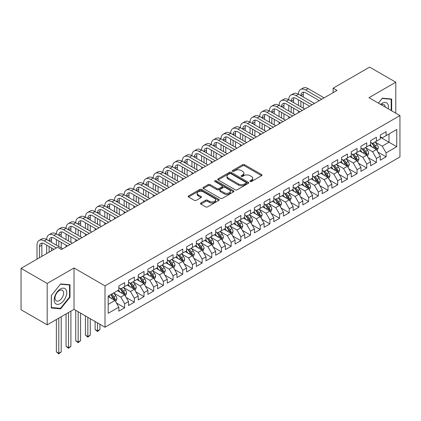 <?xml version="1.0" encoding="UTF-8"?>
<svg xmlns="http://www.w3.org/2000/svg" width="421" height="421" viewBox="0 0 421 421"><rect width="100%" height="100%" fill="white"/><g stroke="black" fill="none" stroke-linecap="round" stroke-linejoin="round"><path stroke-width="0.63" d="M250.179 181.509A0.942 0.542 0 0 0 251.511 181.509L261.609 175.678A1.342 0.774 0 0 0 262.004 175.125A1.342 0.774 0 0 0 261.609 174.578L244.501 164.7A1.342 0.774 0 0 0 242.601 164.7L232.503 170.531A0.942 0.542 0 0 0 232.224 170.915A0.942 0.542 0 0 0 232.503 171.3A0.942 0.542 0 0 0 233.834 171.3L235.139 170.547A4.299 2.484 0 0 1 241.222 170.547L242.649 171.368A4.299 2.484 0 0 1 243.906 173.126A4.299 2.484 0 0 1 242.649 174.878L241.338 175.636A0.942 0.542 0 0 0 241.065 176.02A0.942 0.542 0 0 0 241.338 176.404A0.942 0.542 0 0 0 242.67 176.404L243.98 175.646A4.299 2.484 0 0 1 250.058 175.646L251.484 176.473A4.299 2.484 0 0 1 252.747 178.225A4.299 2.484 0 0 1 251.484 179.983L250.179 180.741A0.942 0.542 0 0 0 249.906 181.125A0.942 0.542 0 0 0 250.179 181.509L250.179 180.741M200.875 203.001A1.342 0.774 0 0 0 200.48 203.554A1.342 0.774 0 0 0 200.875 204.101L205.674 206.874A1.342 0.774 0 0 0 207.574 206.874L218.788 200.396A1.342 0.774 0 0 0 219.183 199.849A1.342 0.774 0 0 0 218.788 199.301L201.68 189.424A1.342 0.774 0 0 0 199.78 189.424L188.566 195.897A1.342 0.774 0 0 0 188.171 196.444A1.342 0.774 0 0 0 188.566 196.996L194.365 200.343A1.342 0.774 0 0 0 196.265 200.343L201.064 197.57A1.342 0.774 0 0 0 201.459 197.023A1.342 0.774 0 0 0 201.064 196.475L198.191 194.812A3.594 2.073 0 0 1 197.139 193.344A3.594 2.073 0 0 1 199.354 191.429A3.594 2.073 0 0 1 203.275 191.876L214.536 198.38A3.594 2.073 0 0 1 215.589 199.849A3.594 2.073 0 0 1 213.373 201.764A3.594 2.073 0 0 1 209.453 201.317L207.574 200.233A1.342 0.774 0 0 0 205.674 200.233L200.875 203.001L200.875 204.101M47.194 283.459L47.194 324.833L74.017 309.346L74.017 267.977L47.194 283.459L21.05 268.366L57.556 247.29L61.429 249.527L337.01 90.42L333.137 88.184L333.137 92.657M74.017 267.977L105.003 285.864L399.95 115.58L399.95 156.949L105.003 327.233L105.003 285.864M395.787 113.175L395.787 82.206L368.964 97.688L399.95 115.58M395.787 82.206L369.643 67.107L333.137 88.184M235.234 189.808A1.342 0.774 0 0 0 237.134 189.808L248.348 183.33A1.342 0.774 0 0 0 248.743 182.782A1.342 0.774 0 0 0 248.348 182.235L231.24 172.357A1.342 0.774 0 0 0 229.34 172.357L218.125 178.83A1.342 0.774 0 0 0 217.731 179.378A1.342 0.774 0 0 0 218.125 179.93L235.234 189.808M215.22 181.709A0.942 0.542 0 0 1 216.178 181.84L216.178 180.725L233.571 190.766A1.342 0.774 0 0 1 233.965 191.313A1.342 0.774 0 0 1 233.571 191.865L222.356 198.338A1.342 0.774 0 0 1 220.451 198.338L203.343 188.461L203.343 187.366A1.342 0.774 0 0 0 202.954 187.913A1.342 0.774 0 0 0 203.343 188.461M203.343 187.366L208.148 184.593A1.342 0.774 0 0 1 210.047 184.593L216.983 188.597A1.342 0.774 0 0 0 218.883 188.597L222.072 186.761A1.342 0.774 0 0 0 222.462 186.214A1.342 0.774 0 0 0 222.072 185.661L214.847 181.493A0.942 0.542 0 0 1 214.568 181.109A0.942 0.542 0 0 1 215.152 180.609A0.942 0.542 0 0 1 216.178 180.725M380.295 137.214L389.009 142.245L389.009 133.973L396.756 129.5L386.104 135.646L386.104 131.678L380.295 135.036L380.295 139.004L376.421 141.24L376.421 137.267L370.612 140.625L370.612 144.592L366.738 146.829L366.738 142.861L360.929 146.213L360.929 150.181L357.055 152.418L357.055 148.45L351.246 151.807L351.246 155.775L347.372 158.012L347.372 154.039L341.563 157.396L341.563 161.364L337.689 163.601L337.689 159.633L331.88 162.985L331.88 166.953L328.006 169.189L328.006 165.221L322.197 168.574L322.197 172.547L318.323 174.783L318.323 170.81L312.514 174.168L312.514 178.136L308.64 180.372L308.64 176.404L302.831 179.756L302.831 183.724L298.957 185.961L298.957 181.993L293.148 185.345L293.148 189.318L289.274 191.555L289.274 187.582L283.465 190.939L283.465 194.907L279.591 197.144L279.591 193.176L273.782 196.528L273.782 200.496L269.908 202.733L269.908 198.765L264.099 202.117L264.099 206.09L260.225 208.327L260.225 204.353L254.41 207.711L254.41 211.679L250.537 213.915L250.537 209.947L244.727 213.3L244.727 217.268L240.854 219.504L240.854 215.536L235.044 218.888L235.044 222.862L231.171 225.098L231.171 221.125L225.361 224.482L225.361 228.45L221.488 230.687L221.488 226.719L215.678 230.071L215.678 234.039L211.805 236.276L211.805 232.308L205.995 235.66L205.995 239.633L202.122 241.87L202.122 237.897L196.312 241.254L196.312 245.222L192.439 247.459L192.439 243.491L186.629 246.843L186.629 250.811L182.756 253.047L182.756 249.079L176.946 252.432L176.946 256.405L173.073 258.641L173.073 254.668L167.263 258.026L167.263 261.994L163.39 264.23L163.39 260.262L157.58 263.614L157.58 267.582L153.707 269.819L153.707 265.851L147.897 269.203L147.897 273.176L144.024 275.413L144.024 271.44L138.214 274.797L138.214 278.765L134.341 281.002L134.341 277.034L128.531 280.386L128.531 284.354L124.658 286.59L124.658 282.623L118.848 285.975L118.848 289.948L108.197 296.095L108.197 313.313L118.848 307.167L114.975 300.457L108.197 296.542M396.756 129.5L396.756 146.719L386.104 152.865L382.231 146.161L375.211 142.103M377.921 152.113L386.104 156.838L386.104 152.865M386.104 156.838L380.295 160.19L380.295 156.223L376.421 158.459L372.548 151.749L365.528 147.697M368.238 157.701L376.421 162.427L376.421 158.459M376.421 162.427L370.612 165.779L370.612 161.811L366.738 164.048L362.865 157.338L355.845 153.286M358.555 163.295L366.738 168.016L366.738 164.048M366.738 168.016L360.929 171.373L360.929 167.4L357.055 169.637L353.182 162.932L346.162 158.875M348.872 168.884L357.055 173.61L357.055 169.637M357.055 173.61L351.246 176.962L351.246 172.994L347.372 175.231L343.499 168.521L336.479 164.469M339.189 174.473L347.372 179.199L347.372 175.231M347.372 179.199L341.563 182.551L341.563 178.583L337.689 180.82L333.816 174.11L326.796 170.058M329.506 180.067L337.689 184.787L337.689 180.82M337.689 184.787L331.88 188.145L331.88 184.172L328.006 186.408L324.133 179.704L317.113 175.646M319.823 185.656L328.006 190.381L328.006 186.408M328.006 190.381L322.197 193.734L322.197 189.766L318.323 192.002L314.45 185.293L307.43 181.24M310.14 191.245L318.323 195.97L318.323 192.002M318.323 195.97L312.514 199.322L312.514 195.355L308.64 197.591L304.767 190.881L297.747 186.829M300.457 196.839L308.64 201.559L308.64 197.591M308.64 201.559L302.831 204.916L302.831 200.943L298.957 203.18L295.084 196.475L288.064 192.418M290.774 202.427L298.957 207.153L298.957 203.18M298.957 207.153L293.148 210.505L293.148 206.537L289.274 208.774L285.401 202.064L278.381 198.012M281.091 208.016L289.274 212.742L289.274 208.774M289.274 212.742L283.465 216.094L283.465 212.126L279.591 214.363L275.718 207.653L268.693 203.601M271.408 213.61L279.591 218.331L279.591 214.363M279.591 218.331L273.782 221.688L273.782 217.715L269.908 219.951L266.035 213.247L259.01 209.19M261.725 219.199L269.908 223.925L269.908 219.951M269.908 223.925L264.099 227.277L264.099 223.309L260.225 225.545L256.347 218.836L249.327 214.784M252.042 224.788L260.225 229.513L260.225 225.545M260.225 229.513L254.41 232.866L254.41 228.898L250.537 231.134L246.664 224.425L239.644 220.372M242.359 230.382L250.537 235.102L250.537 231.134M250.537 235.102L244.727 238.46L244.727 234.486L240.854 236.723L236.981 230.013L229.961 225.961M232.676 235.97L240.854 240.696L240.854 236.723M240.854 240.696L235.044 244.048L235.044 240.081L231.171 242.317L227.298 235.607L220.278 231.555M222.993 241.559L231.171 246.285L231.171 242.317M231.171 246.285L225.361 249.637L225.361 245.669L221.488 247.906L217.615 241.196L210.595 237.144M213.31 247.153L221.488 251.874L221.488 247.906M221.488 251.874L215.678 255.231L215.678 251.258L211.805 253.495L207.932 246.785L200.912 242.733M203.627 252.742L211.805 257.468L211.805 253.495M211.805 257.468L205.995 260.82L205.995 256.852L202.122 259.089L198.249 252.379L191.229 248.327M193.944 258.331L202.122 263.057L202.122 259.089M202.122 263.057L196.312 266.409L196.312 262.441L192.439 264.677L188.566 257.968L181.546 253.916M184.261 263.925L192.439 268.645L192.439 264.677M192.439 268.645L186.629 272.003L186.629 268.03L182.756 270.266L178.883 263.557L171.863 259.504M174.578 269.514L182.756 274.239L182.756 270.266M182.756 274.239L176.946 277.592L176.946 273.624L173.073 275.86L169.2 269.151L162.18 265.098M164.895 275.102L173.073 279.828L173.073 275.86M173.073 279.828L167.263 283.18L167.263 279.212L163.39 281.449L159.517 274.739L152.497 270.687M155.207 280.696L163.39 285.417L163.39 281.449M163.39 285.417L157.58 288.774L157.58 284.801L153.707 287.038L149.834 280.328L142.814 276.276M145.524 286.285L153.707 291.006L153.707 287.038M153.707 291.006L147.897 294.363L147.897 290.395L144.024 292.632L140.151 285.922L133.131 281.87M135.841 291.874L144.024 296.6L144.024 292.632M144.024 296.6L138.214 299.952L138.214 295.984L134.341 298.221L130.468 291.511L123.448 287.459M126.158 297.463L134.341 302.189L134.341 298.221M134.341 302.189L128.531 305.546L128.531 301.573L124.658 303.809L120.785 297.1L113.765 293.048M116.475 303.057L124.658 307.777L124.658 303.809M124.658 307.777L118.848 311.135L118.848 307.167M118.848 287.711L120.785 288.827L124.658 286.59M108.197 304.367L114.975 300.457M128.531 282.117L130.468 283.238L134.341 281.002M120.785 297.1L124.658 294.863L117.496 290.727M128.531 301.573L124.658 294.863M138.214 276.529L140.151 277.644L144.024 275.413M130.468 291.511L134.341 289.274L127.179 285.138M138.214 295.984L134.341 289.274M147.897 270.94L149.834 272.055L153.707 269.819M140.151 285.922L144.024 283.686L136.862 279.549M147.897 290.395L144.024 283.686M157.58 265.346L159.517 266.467L163.39 264.23M149.834 280.328L153.707 278.092L146.545 273.955M157.58 284.801L153.707 278.092M167.263 259.757L169.2 260.878L173.073 258.641M159.517 274.739L163.39 272.503L156.228 268.366M167.263 279.212L163.39 272.503M176.946 254.168L178.883 255.284L182.756 253.047M169.2 269.151L173.073 266.914L165.911 262.778M176.946 273.624L173.073 266.914M186.629 248.574L188.566 249.695L192.439 247.459M178.883 263.557L182.756 261.325L175.594 257.184M186.629 268.03L182.756 261.325M196.312 242.985L198.249 244.106L202.122 241.87M188.566 257.968L192.439 255.731L185.277 251.595M196.312 262.441L192.439 255.731M205.995 237.397L207.932 238.512L211.805 236.276M198.249 252.379L202.122 250.142L194.96 246.006M205.995 256.852L202.122 250.142M215.678 231.803L217.615 232.924L221.488 230.687M207.932 246.785L211.805 244.554L204.643 240.412M215.678 251.258L211.805 244.554M225.361 226.214L227.298 227.335L231.171 225.098M217.615 241.196L221.488 238.96L214.326 234.823M225.361 245.669L221.488 238.96M235.044 220.625L236.981 221.741L240.854 219.504M227.298 235.607L231.171 233.371L224.009 229.234M235.044 240.081L231.171 233.371M244.727 215.031L246.664 216.152L250.537 213.915M236.981 230.013L240.854 227.782L233.692 223.64M244.727 234.486L240.854 227.782M254.41 209.442L256.347 210.563L260.225 208.327M246.664 224.425L250.537 222.188L243.375 218.052M254.41 228.898L250.537 222.188M264.099 203.853L266.035 204.969L269.908 202.733M256.347 218.836L260.225 216.599L253.058 212.463M264.099 223.309L260.225 216.599M273.782 198.259L275.718 199.38L279.591 197.144M266.035 213.247L269.908 211.01L262.741 206.869M273.782 217.715L269.908 211.01M283.465 192.671L285.401 193.792L289.274 191.555M275.718 207.653L279.591 205.416L272.424 201.28M283.465 212.126L279.591 205.416M293.148 187.082L295.084 188.198L298.957 185.961M285.401 202.064L289.274 199.828L282.107 195.691M293.148 206.537L289.274 199.828M302.831 181.488L304.767 182.609L308.64 180.372M295.084 196.475L298.957 194.239L291.79 190.097M302.831 200.943L298.957 194.239M312.514 175.899L314.45 177.02L318.323 174.783M304.767 190.881L308.64 188.645L301.473 184.509M312.514 195.355L308.64 188.645M322.197 170.31L324.133 171.426L328.006 169.189M314.45 185.293L318.323 183.056L311.156 178.92M322.197 189.766L318.323 183.056M331.88 164.722L333.816 165.837L337.689 163.601M324.133 179.704L328.006 177.467L320.839 173.326M331.88 184.172L328.006 177.467M341.563 159.127L343.499 160.248L347.372 158.012M333.816 174.11L337.689 171.873L330.522 167.737M341.563 178.583L337.689 171.873M351.246 153.539L353.182 154.654L357.055 152.418M343.499 168.521L347.372 166.284L340.205 162.148M351.246 172.994L347.372 166.284M360.929 147.95L362.865 149.066L366.738 146.829M353.182 162.932L357.055 160.696L349.888 156.559M360.929 167.4L357.055 160.696M370.612 142.356L372.548 143.477L376.421 141.24M362.865 157.338L366.738 155.102L359.571 150.965M370.612 161.811L366.738 155.102M380.295 136.767L382.231 137.883L386.104 135.646M372.548 151.749L376.421 149.513L369.254 145.377M380.295 156.223L376.421 149.513M21.05 268.366L21.05 309.735L47.194 324.833M74.017 309.346L105.003 327.233M382.231 146.161L389.009 142.245L396.756 146.719M391.672 110.797L391.672 99.035L382.326 98.198L378.374 103.119M69.997 297.21L69.997 284.749L60.656 283.917L51.309 295.542L51.309 307.998L60.656 308.835L69.997 297.21L69.512 296.931M250.558 181.64L251.484 181.104A4.299 2.484 0 0 0 252.747 179.346L252.747 178.225M243.906 173.126L243.906 174.241A4.299 2.484 0 0 1 242.649 175.999L241.717 176.536M261.609 174.578L261.609 175.678L244.501 165.821A1.342 0.774 0 0 0 242.601 165.821L232.876 171.431M248.332 183.34L231.24 173.473A1.342 0.774 0 0 0 229.34 173.473L218.141 179.941M245.975 183.167A0.942 0.542 0 0 0 246.248 182.782A0.942 0.542 0 0 0 245.975 182.398L230.955 173.726A0.942 0.542 0 0 0 229.624 173.726L228.245 174.526A4.299 2.484 0 0 0 226.987 176.278A4.299 2.484 0 0 0 228.245 178.036L238.512 183.961A4.299 2.484 0 0 0 244.596 183.961L245.975 183.167L245.975 184.282A0.942 0.542 0 0 0 246.248 183.898L246.248 182.782M226.987 176.278L226.987 177.399A4.299 2.484 0 0 0 228.245 179.151L228.245 178.036M245.975 184.282L244.596 185.082A4.299 2.484 0 0 1 238.512 185.082L228.245 179.151M203.364 188.471L208.148 185.714L208.148 184.593M222.462 186.214L222.462 187.329A1.342 0.774 0 0 1 222.072 187.877L218.883 189.718A1.342 0.774 0 0 1 216.983 189.718L210.047 185.714A1.342 0.774 0 0 0 208.148 185.714M216.178 181.84L233.55 191.876M224.183 192.755A3.594 2.073 0 0 0 228.103 193.207A3.594 2.073 0 0 0 230.324 191.287A3.594 2.073 0 0 0 229.271 189.818L225.303 187.529A1.342 0.774 0 0 0 223.398 187.529L220.215 189.366A1.342 0.774 0 0 0 219.825 189.918A1.342 0.774 0 0 0 220.215 190.466L224.183 192.755L224.183 193.876A3.594 2.073 0 0 0 228.103 194.323A3.594 2.073 0 0 0 230.324 192.408L230.324 191.287M219.825 189.918L219.825 191.034A1.342 0.774 0 0 0 220.215 191.581L220.215 190.466M224.183 193.876L220.215 191.581M215.589 199.849L215.589 200.964A3.594 2.073 0 0 1 213.373 202.885A3.594 2.073 0 0 1 209.453 202.433L207.574 201.349A1.342 0.774 0 0 0 205.674 201.349L200.891 204.111M197.139 193.344L197.139 194.465A3.594 2.073 0 0 0 198.191 195.933L198.191 194.812M201.064 196.475L201.064 197.57L198.191 195.933M218.773 200.407L201.68 190.539A1.342 0.774 0 0 0 199.78 190.539L188.582 197.007M59.666 308.261L60.656 308.835M377.137 150.755L378.337 147.824A3.631 2.094 -120 0 0 377.179 144.735L375.122 141.988M371.843 146.871L370.28 144.782M375.737 149.118L376.379 147.981A3.631 2.094 -120 0 0 375.337 145.798L373.28 143.051M372.106 143.224L374.648 146.613A1.847 1.068 60 0 1 374.985 147.176L376.379 147.981M371.469 142.851L374.18 146.466A3.631 2.094 60 0 1 375.216 148.65L375.29 148.86M37.006 259.152L37.006 245.154A10.272 5.931 60 0 1 39.137 240.454L41.558 239.054A10.272 5.931 60 0 1 46.689 239.565A10.272 5.931 60 0 1 48.82 234.86L51.241 233.466A10.272 5.931 60 0 1 56.372 233.976A10.272 5.931 60 0 1 58.503 229.271L60.924 227.877A10.272 5.931 60 0 1 66.055 228.382A10.272 5.931 60 0 1 68.186 223.683L70.607 222.283A10.272 5.931 60 0 1 75.738 222.793A10.272 5.931 60 0 1 77.869 218.094L80.29 216.694A10.272 5.931 60 0 1 85.421 217.204A10.272 5.931 60 0 1 87.552 212.5L89.973 211.105A10.272 5.931 60 0 1 95.104 211.61A10.272 5.931 60 0 1 97.235 206.911L99.656 205.511A10.272 5.931 60 0 1 104.787 206.022A10.272 5.931 60 0 1 106.918 201.322L109.339 199.922A10.272 5.931 60 0 1 114.475 200.433A10.272 5.931 60 0 1 116.601 195.728L119.022 194.334A10.272 5.931 60 0 1 124.158 194.839A10.272 5.931 60 0 1 126.284 190.139L128.705 188.74A10.272 5.931 60 0 1 133.841 189.25A10.272 5.931 60 0 1 135.967 184.551L138.388 183.151A10.272 5.931 60 0 1 143.524 183.661A10.272 5.931 60 0 1 145.65 178.957L148.071 177.562A10.272 5.931 60 0 1 153.207 178.067A10.272 5.931 60 0 1 155.333 173.368L157.754 171.968A10.272 5.931 60 0 1 162.89 172.478A10.272 5.931 60 0 1 165.016 167.779L167.437 166.379A10.272 5.931 60 0 1 172.573 166.89A10.272 5.931 60 0 1 174.699 162.185L177.12 160.79A10.272 5.931 60 0 1 182.256 161.296A10.272 5.931 60 0 1 184.382 156.596L186.803 155.196A10.272 5.931 60 0 1 191.939 155.707A10.272 5.931 60 0 1 194.065 151.007L196.486 149.608A10.272 5.931 60 0 1 201.622 150.118A10.272 5.931 60 0 1 203.748 145.413L206.169 144.019A10.272 5.931 60 0 1 211.305 144.524A10.272 5.931 60 0 1 213.431 139.825L215.852 138.425A10.272 5.931 60 0 1 220.988 138.935A10.272 5.931 60 0 1 223.114 134.236L225.535 132.836A10.272 5.931 60 0 1 230.671 133.346A10.272 5.931 60 0 1 232.797 128.642L235.218 127.247A10.272 5.931 60 0 1 240.354 127.752A10.272 5.931 60 0 1 242.48 123.053L244.901 121.653A10.272 5.931 60 0 1 250.037 122.164A10.272 5.931 60 0 1 252.163 117.464L254.584 116.064A10.272 5.931 60 0 1 259.72 116.575A10.272 5.931 60 0 1 261.846 111.87L264.267 110.476A10.272 5.931 60 0 1 269.403 110.981A10.272 5.931 60 0 1 271.529 106.281L273.95 104.882A10.272 5.931 60 0 1 279.086 105.392A10.272 5.931 60 0 1 281.212 100.693L283.633 99.293A10.272 5.931 60 0 1 288.769 99.803A10.272 5.931 60 0 1 290.895 95.099L293.316 93.704A10.272 5.931 60 0 1 298.452 94.209A10.272 5.931 60 0 1 300.578 89.51L302.999 88.11A10.272 5.931 60 0 1 308.135 88.621L324.133 97.856M300.578 89.51A10.272 5.931 60 0 1 305.714 90.02L321.712 99.256M319.292 100.651L305.714 92.815A6.847 3.952 -120 0 0 302.289 92.473A6.847 3.952 -120 0 0 300.873 95.609L303.294 94.209L303.294 97.009M303.72 92.157A6.847 3.952 -120 0 0 303.294 94.209M300.873 101.198L300.873 106.792M303.294 102.598L303.294 108.186M298.452 112.681L298.452 110.981M298.452 105.392L298.452 99.803M367.454 156.344L368.654 153.412A3.631 2.094 -120 0 0 367.496 150.323L365.439 147.576M362.16 152.46L360.597 150.376M366.054 154.707L366.696 153.57A3.631 2.094 -120 0 0 365.654 151.386L363.597 148.639M362.423 148.813L364.965 152.202A1.847 1.068 60 0 1 365.302 152.765L366.696 153.57M361.786 148.445L364.497 152.06A3.631 2.094 60 0 1 365.533 154.239L365.607 154.449M357.771 161.932L358.971 159.006A3.631 2.094 -120 0 0 357.813 155.917L355.756 153.17M352.477 158.054L350.914 155.965M356.371 160.301L357.013 159.159A3.631 2.094 -120 0 0 355.971 156.975L353.914 154.233M352.74 154.402L355.282 157.796A1.847 1.068 60 0 1 355.619 158.354L357.013 159.159M352.103 154.033L354.808 157.649A3.631 2.094 60 0 1 355.85 159.833L355.924 160.043M290.895 95.099A10.272 5.931 60 0 1 296.031 95.609L298.452 94.209L314.45 103.445M296.031 95.609L312.029 104.845M309.609 106.245L296.031 98.403A6.847 3.952 -120 0 0 292.606 98.067A6.847 3.952 -120 0 0 291.19 101.198L293.611 99.803L293.611 102.598M294.037 97.751A6.847 3.952 -120 0 0 293.611 99.803M291.19 106.792L291.19 112.381M293.611 108.186L293.611 113.781M288.769 118.275L288.769 116.575M288.769 110.981L288.769 105.392M281.212 100.693A10.272 5.931 60 0 1 286.348 101.198L288.769 99.803L304.767 109.039M286.348 101.198L302.346 110.434M299.926 111.833L286.348 103.998A6.847 3.952 -120 0 0 282.923 103.655A6.847 3.952 -120 0 0 281.507 106.792L283.928 105.392L283.928 108.186M284.354 103.34A6.847 3.952 -120 0 0 283.928 105.392M281.507 112.381L281.507 117.969M283.928 113.781L283.928 119.369M279.086 123.863L279.086 122.164M279.086 116.575L279.086 110.981M388.236 108.813A8.899 5.141 120 0 0 387.583 103.766A8.899 5.141 120 0 0 380.584 104.397M385.289 107.113A6.094 3.521 120 0 0 384.72 105.245A6.094 3.521 120 0 0 384.036 104.608A6.094 3.521 120 0 0 381.237 104.776M382.115 98.467L391.188 99.282L391.188 110.518M390.588 98.94L391.188 99.282M378.39 103.129L382.131 98.477M55.009 303.046A8.899 5.141 120 0 0 63.608 300.741A8.899 5.141 120 0 0 65.913 289.485A8.899 5.141 120 0 0 57.314 291.785A8.899 5.141 120 0 0 55.009 303.046M55.583 300.241A6.094 3.521 120 0 0 56.267 300.878A6.094 3.521 120 0 0 61.94 298.036A6.094 3.521 120 0 0 63.045 290.958A6.094 3.521 120 0 0 62.361 290.322A6.094 3.521 120 0 0 56.693 293.169A6.094 3.521 120 0 0 55.583 300.241M60.461 284.191L69.512 285.001L69.512 297.073L60.461 308.335L51.404 307.525L51.404 295.453L60.44 284.18M68.912 284.654L69.512 285.001M348.088 167.526L349.288 164.595A3.631 2.094 -120 0 0 348.13 161.506L346.073 158.759M342.794 163.643L341.231 161.553M346.688 165.89L347.33 164.753A3.631 2.094 -120 0 0 346.288 162.569L344.231 159.822M343.057 159.991L345.599 163.385A1.847 1.068 60 0 1 345.936 163.948L347.33 164.753M342.42 159.622L345.125 163.237A3.631 2.094 60 0 1 346.167 165.421L346.241 165.632M338.405 173.115L339.605 170.184A3.631 2.094 -120 0 0 338.447 167.095L336.39 164.348M333.111 169.231L331.548 167.148M337.005 171.479L337.647 170.342A3.631 2.094 -120 0 0 336.605 168.158L334.548 165.411M333.374 165.585L335.916 168.974A1.847 1.068 60 0 1 336.253 169.537L337.647 170.342M332.737 165.216L335.442 168.832A3.631 2.094 60 0 1 336.484 171.01L336.558 171.221M271.529 106.281A10.272 5.931 60 0 1 276.665 106.792L279.086 105.392L295.084 114.628M276.665 106.792L292.663 116.028M290.243 117.422L276.665 109.586A6.847 3.952 -120 0 0 273.24 109.244A6.847 3.952 -120 0 0 271.824 112.381L274.245 110.981L274.245 113.781M274.671 108.928A6.847 3.952 -120 0 0 274.245 110.981M271.824 117.969L271.824 123.564M274.245 119.369L274.245 124.958M269.403 129.452L269.403 127.752M269.403 122.164L269.403 116.575M261.846 111.87A10.272 5.931 60 0 1 266.982 112.381L269.403 110.981L285.401 120.217M266.982 112.381L282.98 121.616M280.56 123.016L266.982 115.175A6.847 3.952 -120 0 0 263.557 114.838A6.847 3.952 -120 0 0 262.141 117.969L264.562 116.575L264.562 119.369M264.988 114.523A6.847 3.952 -120 0 0 264.562 116.575M262.141 123.564L262.141 129.152M264.562 124.958L264.562 130.552M259.72 135.046L259.72 133.346M259.72 127.752L259.72 122.164M328.722 178.704L329.922 175.778A3.631 2.094 -120 0 0 328.764 172.689L326.707 169.942M323.428 174.826L321.865 172.736M327.322 177.073L327.964 175.931A3.631 2.094 -120 0 0 326.922 173.747L324.865 171.005M323.691 171.173L326.233 174.568A1.847 1.068 60 0 1 326.57 175.125L327.964 175.931M323.054 170.805L325.759 174.42A3.631 2.094 60 0 1 326.801 176.604L326.875 176.815M252.163 117.464A10.272 5.931 60 0 1 257.299 117.969L259.72 116.575L275.718 125.811M257.299 117.969L273.297 127.205M270.877 128.605L257.299 120.764A6.847 3.952 -120 0 0 253.874 120.427A6.847 3.952 -120 0 0 252.458 123.564L254.879 122.164L254.879 124.958M255.305 120.111A6.847 3.952 -120 0 0 254.879 122.164M252.458 129.152L252.458 134.741M254.879 130.552L254.879 136.141M250.037 140.635L250.037 138.935M250.037 133.346L250.037 127.752M319.039 184.298L320.239 181.367A3.631 2.094 -120 0 0 319.081 178.278L317.024 175.531M313.745 180.414L312.182 178.325M317.639 182.661L318.281 181.519A3.631 2.094 -120 0 0 317.239 179.341L315.182 176.594M314.008 176.762L316.55 180.156A1.847 1.068 60 0 1 316.887 180.72L318.281 181.519M313.371 176.394L316.076 180.009A3.631 2.094 60 0 1 317.118 182.193L317.192 182.404M242.48 123.053A10.272 5.931 60 0 1 247.616 123.564L250.037 122.164L266.03 131.399M247.616 123.564L263.609 132.799M261.188 134.194L247.616 126.358A6.847 3.952 -120 0 0 244.191 126.016A6.847 3.952 -120 0 0 242.775 129.152L245.196 127.752L245.196 130.552M245.622 125.7A6.847 3.952 -120 0 0 245.196 127.752M242.775 134.741L242.775 140.335M245.196 136.141L245.196 141.73M240.354 146.224L240.354 144.524M240.354 138.935L240.354 133.346M309.356 189.887L310.556 186.956A3.631 2.094 -120 0 0 309.398 183.866L307.341 181.119M304.062 186.003L302.499 183.919M307.956 188.25L308.598 187.113A3.631 2.094 -120 0 0 307.556 184.93L305.499 182.182M304.325 182.356L306.867 185.745A1.847 1.068 60 0 1 307.204 186.308L308.598 187.113M303.688 181.988L306.393 185.603A3.631 2.094 60 0 1 307.435 187.782L307.509 187.992M299.673 195.476L300.873 192.55A3.631 2.094 -120 0 0 299.715 189.461L297.658 186.714M294.379 191.597L292.816 189.508M298.273 193.844L298.915 192.702A3.631 2.094 -120 0 0 297.873 190.518L295.816 187.777M294.642 187.945L297.184 191.339A1.847 1.068 60 0 1 297.521 191.897L298.915 192.702M294.005 187.577L296.71 191.192A3.631 2.094 60 0 1 297.752 193.376L297.826 193.586M289.99 201.07L291.19 198.138A3.631 2.094 -120 0 0 290.032 195.049L287.975 192.302M284.696 197.186L283.133 195.097M288.59 199.433L289.232 198.291A3.631 2.094 -120 0 0 288.19 196.112L286.133 193.365M284.959 193.534L287.501 196.928A1.847 1.068 60 0 1 287.838 197.491L289.232 198.291M284.322 193.165L287.027 196.781A3.631 2.094 60 0 1 288.069 198.965L288.143 199.175M280.307 206.658L281.507 203.727A3.631 2.094 -120 0 0 280.349 200.638L278.292 197.891M275.013 202.775L273.45 200.691M278.907 205.022L279.549 203.885A3.631 2.094 -120 0 0 278.507 201.701L276.45 198.954M275.276 199.128L277.818 202.517A1.847 1.068 60 0 1 278.155 203.08L279.549 203.885M274.639 198.759L277.344 202.375A3.631 2.094 60 0 1 278.386 204.553L278.46 204.764M270.624 212.247L271.824 209.321A3.631 2.094 -120 0 0 270.666 206.232L268.609 203.485M265.33 208.369L263.767 206.279M269.224 210.616L269.861 209.474A3.631 2.094 -120 0 0 268.824 207.29L266.767 204.548M265.593 204.717L268.135 208.111A1.847 1.068 60 0 1 268.472 208.669L269.861 209.474M264.956 204.348L267.661 207.963A3.631 2.094 60 0 1 268.703 210.147L268.777 210.358M260.941 217.841L262.141 214.91A3.631 2.094 -120 0 0 260.983 211.821L258.926 209.074M255.647 213.957L254.084 211.868M259.541 216.205L260.178 215.063A3.631 2.094 -120 0 0 259.141 212.884L257.084 210.137M255.91 210.305L258.452 213.7A1.847 1.068 60 0 1 258.789 214.263L260.178 215.063M255.273 209.937L257.978 213.552A3.631 2.094 60 0 1 259.02 215.736L259.094 215.947M251.258 223.43L252.458 220.499A3.631 2.094 -120 0 0 251.3 217.41L249.243 214.663M245.964 219.546L244.401 217.462M249.858 221.793L250.495 220.657A3.631 2.094 -120 0 0 249.458 218.473L247.401 215.726M246.227 215.899L248.769 219.288A1.847 1.068 60 0 1 249.106 219.851L250.495 220.657M245.59 215.531L248.295 219.146A3.631 2.094 60 0 1 249.337 221.325L249.411 221.535M241.575 229.019L242.775 226.093A3.631 2.094 -120 0 0 241.617 223.004L239.56 220.257M236.281 225.14L234.718 223.051M240.175 227.387L240.812 226.245A3.631 2.094 -120 0 0 239.775 224.061L237.718 221.32M236.544 221.488L239.086 224.882A1.847 1.068 60 0 1 239.423 225.44L240.812 226.245M235.907 221.12L238.612 224.735A3.631 2.094 60 0 1 239.654 226.919L239.728 227.13M231.892 234.613L233.092 231.682A3.631 2.094 -120 0 0 231.934 228.592L229.877 225.845M226.598 230.729L225.035 228.64M230.487 232.976L231.129 231.834A3.631 2.094 -120 0 0 230.092 229.655L228.035 226.908M226.861 227.077L229.403 230.471A1.847 1.068 60 0 1 229.74 231.034L231.129 231.834M226.224 226.709L228.929 230.324A3.631 2.094 60 0 1 229.971 232.508L230.045 232.718M232.797 128.642A10.272 5.931 60 0 1 237.933 129.152L240.354 127.752L256.347 136.988M237.933 129.152L253.926 138.388M251.505 139.783L237.933 131.947A6.847 3.952 -120 0 0 234.508 131.61A6.847 3.952 -120 0 0 233.092 134.741L235.513 133.346L235.513 136.141M235.939 131.294A6.847 3.952 -120 0 0 235.513 133.346M233.092 140.335L233.092 145.924M235.513 141.73L235.513 147.324M230.671 151.818L230.671 150.118M230.671 144.524L230.671 138.935M223.114 134.236A10.272 5.931 60 0 1 228.25 134.741L230.671 133.346L246.664 142.582M228.25 134.741L244.243 143.977M241.822 145.377L228.25 137.535A6.847 3.952 -120 0 0 224.825 137.199A6.847 3.952 -120 0 0 223.409 140.335L225.83 138.935L225.83 141.73M226.256 136.883A6.847 3.952 -120 0 0 225.83 138.935M223.409 145.924L223.409 151.513M225.83 147.324L225.83 152.912M220.988 157.407L220.988 155.707M220.988 150.118L220.988 144.524M213.431 139.825A10.272 5.931 60 0 1 218.567 140.335L220.988 138.935L236.981 148.171M218.567 140.335L234.56 149.571M232.139 150.965L218.567 143.129A6.847 3.952 -120 0 0 215.142 142.787A6.847 3.952 -120 0 0 213.726 145.924L216.147 144.524L216.147 147.324M216.573 142.472A6.847 3.952 -120 0 0 216.147 144.524M213.726 151.513L213.726 157.107M216.147 152.912L216.147 158.501M211.305 162.995L211.305 161.296M211.305 155.707L211.305 150.118M203.748 145.413A10.272 5.931 60 0 1 208.884 145.924L211.305 144.524L227.298 153.76M208.884 145.924L224.877 155.16M222.456 156.554L208.884 148.718A6.847 3.952 -120 0 0 205.459 148.381A6.847 3.952 -120 0 0 204.043 151.513L206.464 150.118L206.464 152.912M206.89 148.066A6.847 3.952 -120 0 0 206.464 150.118M204.043 157.107L204.043 162.695M206.464 158.501L206.464 164.09M201.622 168.589L201.622 166.89M201.622 161.296L201.622 155.707M194.065 151.007A10.272 5.931 60 0 1 199.201 151.513L201.622 150.118L217.615 159.354M199.201 151.513L215.194 160.748M212.773 162.148L199.201 154.307A6.847 3.952 -120 0 0 195.776 153.97A6.847 3.952 -120 0 0 194.36 157.107L196.781 155.707L196.781 158.501M197.207 153.654A6.847 3.952 -120 0 0 196.781 155.707M194.36 162.695L194.36 168.284M196.781 164.095L196.781 169.684M191.939 174.178L191.939 172.478M191.939 166.89L191.939 161.296M184.382 156.596A10.272 5.931 60 0 1 189.518 157.107L191.939 155.707L207.932 164.943M189.518 157.107L205.511 166.342M203.09 167.737L189.518 159.901A6.847 3.952 -120 0 0 186.093 159.559A6.847 3.952 -120 0 0 184.677 162.695L187.098 161.296L187.098 164.09M187.524 159.243A6.847 3.952 -120 0 0 187.098 161.296M184.677 168.284L184.677 173.878M187.098 169.684L187.098 175.273M182.256 179.767L182.256 178.067M182.256 172.478L182.256 166.89M174.699 162.185A10.272 5.931 60 0 1 179.835 162.695L182.256 161.296L198.249 170.531M179.835 162.695L195.828 171.931M193.407 173.326L179.835 165.49A6.847 3.952 -120 0 0 176.41 165.153A6.847 3.952 -120 0 0 174.994 168.284L177.415 166.89L177.415 169.684M177.841 164.837A6.847 3.952 -120 0 0 177.415 166.89M174.994 173.878L174.994 179.467M177.415 175.273L177.415 180.862M172.573 185.361L172.573 183.661M172.573 178.067L172.573 172.478M165.016 167.779A10.272 5.931 60 0 1 170.152 168.284L172.573 166.89L188.566 176.125M170.152 168.284L186.145 177.52M183.724 178.92L170.152 171.079A6.847 3.952 -120 0 0 166.727 170.742A6.847 3.952 -120 0 0 165.311 173.878L167.732 172.478L167.732 175.273M168.158 170.426A6.847 3.952 -120 0 0 167.732 172.478M165.311 179.467L165.311 185.056M167.732 180.862L167.732 186.456M162.89 190.95L162.89 189.25M162.89 183.661L162.89 178.067M155.333 173.368A10.272 5.931 60 0 1 160.469 173.878L162.89 172.478L178.883 181.714M160.469 173.878L176.462 183.114M174.041 184.509L160.469 176.673A6.847 3.952 -120 0 0 157.044 176.331A6.847 3.952 -120 0 0 155.628 179.467L158.049 178.067L158.049 180.862M158.475 176.015A6.847 3.952 -120 0 0 158.049 178.067M155.628 185.056L155.628 190.65M158.049 186.456L158.049 192.044M153.207 196.539L153.207 194.839M153.207 189.25L153.207 183.661M222.209 240.202L223.409 237.27A3.631 2.094 -120 0 0 222.251 234.181L220.194 231.434M216.915 236.318L215.352 234.234M220.804 238.565L221.446 237.428A3.631 2.094 -120 0 0 220.409 235.244L218.352 232.497M217.178 232.671L219.72 236.06A1.847 1.068 60 0 1 220.057 236.623L221.446 237.428M216.541 232.303L219.246 235.913A3.631 2.094 60 0 1 220.288 238.097L220.362 238.307M145.65 178.957A10.272 5.931 60 0 1 150.786 179.467L153.207 178.067L169.2 187.303M150.786 179.467L166.779 188.703M164.358 190.097L150.786 182.261A6.847 3.952 -120 0 0 147.361 181.925A6.847 3.952 -120 0 0 145.945 185.056L148.366 183.661L148.366 186.456M148.792 181.609A6.847 3.952 -120 0 0 148.366 183.661M145.945 190.65L145.945 196.239M148.366 192.044L148.366 197.633M143.524 202.133L143.524 200.433M143.524 194.839L143.524 189.25M212.526 245.79L213.726 242.864A3.631 2.094 -120 0 0 212.568 239.77L210.511 237.028M207.232 241.907L205.669 239.823M211.121 244.159L211.763 243.017A3.631 2.094 -120 0 0 210.726 240.833L208.669 238.091M207.495 238.26L210.037 241.654A1.847 1.068 60 0 1 210.374 242.212L211.763 243.017M206.858 237.891L209.563 241.507A3.631 2.094 60 0 1 210.605 243.691L210.679 243.896M135.967 184.551A10.272 5.931 60 0 1 141.103 185.056L143.524 183.661L159.517 192.897M141.103 185.056L157.096 194.291M154.675 195.691L141.103 187.85A6.847 3.952 -120 0 0 137.678 187.513A6.847 3.952 -120 0 0 136.262 190.65L138.683 189.25L138.683 192.044M139.109 187.198A6.847 3.952 -120 0 0 138.683 189.25M136.262 196.239L136.262 201.827M138.683 197.633L138.683 203.227M133.841 207.721L133.841 206.022M133.841 200.433L133.841 194.839M202.843 251.384L204.043 248.453A3.631 2.094 -120 0 0 202.885 245.364L200.828 242.617M197.549 247.501L195.986 245.411M201.438 249.748L202.08 248.606A3.631 2.094 -120 0 0 201.043 246.427L198.986 243.68M197.812 243.848L200.354 247.243A1.847 1.068 60 0 1 200.691 247.806L202.08 248.606M197.175 243.48L199.88 247.095A3.631 2.094 60 0 1 200.922 249.279L200.996 249.49M126.284 190.139A10.272 5.931 60 0 1 131.42 190.65L133.841 189.25L149.834 198.486M131.42 190.65L147.413 199.88M144.992 201.28L131.42 193.444A6.847 3.952 -120 0 0 127.995 193.102A6.847 3.952 -120 0 0 126.579 196.239L129 194.839L129 197.633M129.426 192.786A6.847 3.952 -120 0 0 129 194.839M126.579 201.827L126.579 207.421M129 203.227L129 208.816M124.158 213.31L124.158 211.61M124.158 206.022L124.158 200.433M193.16 256.973L194.36 254.042A3.631 2.094 -120 0 0 193.202 250.953L191.145 248.206M187.866 253.089L186.303 251.005M191.755 255.337L192.397 254.2A3.631 2.094 -120 0 0 191.36 252.016L189.303 249.269M188.129 249.442L190.671 252.832A1.847 1.068 60 0 1 191.008 253.395L192.397 254.2M187.492 249.074L190.197 252.684A3.631 2.094 60 0 1 191.239 254.868L191.308 255.079M116.601 195.728A10.272 5.931 60 0 1 121.737 196.239L124.158 194.839L140.151 204.074M121.737 196.239L137.73 205.474M135.309 206.869L121.737 199.033A6.847 3.952 -120 0 0 118.312 198.696A6.847 3.952 -120 0 0 116.896 201.827L119.317 200.433L119.317 203.227M119.743 198.38A6.847 3.952 -120 0 0 119.317 200.433M116.896 207.421L116.896 213.01M119.317 208.816L119.317 214.405M114.475 218.904L114.475 217.204M114.475 211.61L114.475 206.022M183.477 262.562L184.677 259.636A3.631 2.094 -120 0 0 183.519 256.542L181.462 253.8M178.183 258.678L176.62 256.594M182.072 260.925L182.714 259.789A3.631 2.094 -120 0 0 181.677 257.605L179.62 254.863M178.446 255.031L180.988 258.42A1.847 1.068 60 0 1 181.325 258.983L182.714 259.789M177.809 254.663L180.514 258.278A3.631 2.094 60 0 1 181.556 260.462L181.625 260.667M106.918 201.322A10.272 5.931 60 0 1 112.054 201.827L114.475 200.433L130.468 209.669M112.054 201.827L128.047 211.063M125.626 212.463L112.054 204.622A6.847 3.952 -120 0 0 108.629 204.285A6.847 3.952 -120 0 0 107.213 207.421L109.634 206.022L109.634 208.816M110.06 203.969A6.847 3.952 -120 0 0 109.634 206.022M107.213 213.01L107.213 218.599M109.634 214.405L109.634 219.999M104.787 224.493L104.787 222.793M104.787 217.204L104.787 211.61M173.789 268.156L174.994 265.225A3.631 2.094 -120 0 0 173.836 262.136L171.779 259.389M168.5 264.272L166.937 262.183M172.389 266.519L173.031 265.377A3.631 2.094 -120 0 0 171.994 263.199L169.937 260.452M168.763 260.62L171.305 264.014A1.847 1.068 60 0 1 171.642 264.577L173.031 265.377M168.126 260.252L170.831 263.867A3.631 2.094 60 0 1 171.868 266.051L171.942 266.261M97.235 206.911A10.272 5.931 60 0 1 102.366 207.421L104.787 206.022L120.785 215.257M102.366 207.421L118.364 216.652M115.943 218.052L102.366 210.216A6.847 3.952 -120 0 0 98.946 209.874A6.847 3.952 -120 0 0 97.525 213.01M100.377 209.558A6.847 3.952 -120 0 0 99.945 211.61L99.945 214.405M97.525 218.599L97.525 224.193M99.945 219.999L99.945 225.588M95.104 230.082L95.104 228.382M95.104 222.793L95.104 217.204M164.106 273.745L165.311 270.814A3.631 2.094 -120 0 0 164.148 267.724L162.096 264.977M158.817 269.861L157.254 267.772M162.706 272.108L163.348 270.971A3.631 2.094 -120 0 0 162.311 268.787L160.254 266.04M159.08 266.214L161.622 269.603A1.847 1.068 60 0 1 161.959 270.166L163.348 270.971M158.443 265.846L161.148 269.456A3.631 2.094 60 0 1 162.185 271.64L162.259 271.85M87.552 212.5A10.272 5.931 60 0 1 92.683 213.01L95.104 211.61L111.102 220.846M92.683 213.01L108.681 222.246M106.26 223.64L92.683 215.805A6.847 3.952 -120 0 0 89.263 215.468A6.847 3.952 -120 0 0 87.842 218.599L90.262 217.204L90.262 219.999M90.694 215.152A6.847 3.952 -120 0 0 90.262 217.204M87.842 224.193L87.842 229.782M90.262 225.588L90.262 231.176M85.421 235.671L85.421 233.976M85.421 228.382L85.421 222.793M154.423 279.333L155.628 276.408A3.631 2.094 -120 0 0 154.465 273.313L152.413 270.571M149.134 275.45L147.571 273.366M153.023 277.697L153.665 276.56A3.631 2.094 -120 0 0 152.628 274.376L150.571 271.629M149.397 271.803L151.939 275.192A1.847 1.068 60 0 1 152.27 275.755L153.665 276.56M148.76 271.434L151.465 275.05A3.631 2.094 60 0 1 152.502 277.234L152.576 277.439M97.525 322.918L97.525 330.917L99.945 329.517L99.945 324.317M99.945 329.517L97.525 331.527L95.104 329.517L95.104 321.523M95.104 329.517L97.525 330.917L97.525 331.527M77.869 218.094A10.272 5.931 60 0 1 83 218.599L85.421 217.204L101.419 226.44M83 218.599L98.998 227.835M96.577 229.234L83 221.393A6.847 3.952 -120 0 0 79.58 221.057A6.847 3.952 -120 0 0 78.159 224.193L80.579 222.793L80.579 225.588M81.011 220.741A6.847 3.952 -120 0 0 80.579 222.793M78.159 229.782L78.159 235.371M80.579 231.176L80.579 236.77M75.738 241.265L75.738 239.565M75.738 233.976L75.738 228.382M144.74 284.928L145.94 281.996A3.631 2.094 -120 0 0 144.782 278.907L142.73 276.16M139.451 281.044L137.888 278.955M143.34 283.291L143.982 282.149A3.631 2.094 -120 0 0 142.945 279.97L140.888 277.223M139.714 277.392L142.256 280.786A1.847 1.068 60 0 1 142.587 281.349L143.982 282.149M139.077 277.023L141.782 280.639A3.631 2.094 60 0 1 142.819 282.823L142.893 283.033M87.842 317.329L87.842 336.505L90.262 335.105L90.262 318.729M90.262 335.105L87.842 337.121L85.421 335.105L85.421 315.929M85.421 335.105L87.842 336.505L87.842 337.121M68.186 223.683A10.272 5.931 60 0 1 73.317 224.193L75.738 222.793L91.736 232.029M73.317 224.193L89.315 233.423M86.894 234.823L73.317 226.987A6.847 3.952 -120 0 0 69.897 226.645A6.847 3.952 -120 0 0 68.476 229.782L70.896 228.382L70.896 231.176M71.328 226.33A6.847 3.952 -120 0 0 70.896 228.382M68.476 235.371L68.476 240.959M70.896 236.77L70.896 242.359M66.055 246.853L66.055 245.154M66.055 239.565L66.055 233.976M135.057 290.516L136.257 287.585A3.631 2.094 -120 0 0 135.099 284.496L133.047 281.749M129.768 286.633L128.205 284.543M133.657 288.88L134.299 287.743A3.631 2.094 -120 0 0 133.262 285.559L131.205 282.812M130.031 282.986L132.573 286.375A1.847 1.068 60 0 1 132.904 286.938L134.299 287.743M129.394 282.617L132.099 286.227A3.631 2.094 60 0 1 133.136 288.411L133.21 288.622M78.159 311.74L78.159 342.094L80.579 340.7L80.579 313.135M80.579 340.7L78.159 342.71L75.738 340.7L75.738 310.34M75.738 340.7L78.159 342.094L78.159 342.71M58.503 229.271A10.272 5.931 60 0 1 63.634 229.782L66.055 228.382L82.053 237.618M63.634 229.782L79.632 239.017M77.211 240.412L63.634 232.576A6.847 3.952 -120 0 0 60.214 232.239A6.847 3.952 -120 0 0 58.793 235.371L61.213 233.976L61.213 236.77M61.645 231.924A6.847 3.952 -120 0 0 61.213 233.976M58.793 240.959L58.793 246.553M61.213 242.359L61.213 247.948M56.372 245.154L56.372 239.565M125.374 296.105L126.574 293.179A3.631 2.094 -120 0 0 125.416 290.085L123.364 287.343M120.085 292.221L118.522 290.137M123.974 294.468L124.616 293.332A3.631 2.094 -120 0 0 123.579 291.148L121.522 288.401M120.348 288.574L122.89 291.963A1.847 1.068 60 0 1 123.221 292.527L124.616 293.332M119.711 288.206L122.416 291.821A3.631 2.094 60 0 1 123.453 294L123.527 294.211M68.476 312.545L68.476 347.688L70.896 346.288L70.896 311.145M70.896 346.288L68.476 348.299L66.055 346.288L66.055 313.94M66.055 346.288L68.476 347.688L68.476 348.299M48.82 234.86A10.272 5.931 60 0 1 53.951 235.371L56.372 233.976L72.37 243.212M53.951 235.371L69.949 244.606M67.528 246.006L53.951 238.165A6.847 3.952 -120 0 0 50.531 237.828A6.847 3.952 -120 0 0 49.11 240.959L51.53 239.565L51.53 242.359M51.962 237.512A6.847 3.952 -120 0 0 51.53 239.565M49.11 246.553L49.11 252.163M51.53 247.948L51.53 250.769M46.689 253.563L46.689 245.154M115.691 301.699L116.891 298.768A3.631 2.094 -120 0 0 115.733 295.679L113.681 292.932M110.402 297.815L108.834 295.726M114.291 300.062L114.933 298.921A3.631 2.094 -120 0 0 113.896 296.742L111.839 293.995M110.928 294.521L113.207 297.558A1.847 1.068 60 0 1 113.538 298.115L114.933 298.921M110.676 294.663L112.733 297.41A3.631 2.094 60 0 1 113.77 299.594L113.844 299.805M58.793 318.134L58.793 353.277L61.213 351.877L61.213 316.734M61.213 351.877L58.793 353.893L56.372 351.877L56.372 319.534M56.372 351.877L58.793 353.277L58.793 353.893M39.137 240.454A10.272 5.931 60 0 1 44.268 240.959L46.689 239.565L62.687 248.8M44.268 240.959L56.393 247.964M53.972 249.358L44.268 243.759A6.847 3.952 -120 0 0 40.848 243.417A6.847 3.952 -120 0 0 39.427 246.553L39.427 257.757M42.279 243.101A6.847 3.952 -120 0 0 41.847 245.154L41.847 256.357M251.484 181.104L251.484 179.983M241.338 176.404L241.338 175.636M242.649 175.999L242.649 174.878M232.503 171.3L232.503 170.531M242.601 165.821L242.601 164.7M244.501 165.821L244.501 164.7M218.125 179.93L218.125 178.83M229.34 173.473L229.34 172.357M231.24 173.473L231.24 172.357M248.348 183.33L248.348 182.235M238.512 185.082L238.512 183.961M244.596 185.082L244.596 183.961M210.047 185.714L210.047 184.593M216.983 189.718L216.983 188.597M218.883 189.718L218.883 188.597M222.072 187.877L222.072 186.761M233.571 191.865L233.571 190.766M205.674 201.349L205.674 200.233M207.574 201.349L207.574 200.233M209.453 202.433L209.453 201.317M188.566 196.996L188.566 195.897M199.78 190.539L199.78 189.424M201.68 190.539L201.68 189.424M218.788 200.396L218.788 199.301M375.964 149.25L378.311 147.892M375.337 145.798L377.179 144.735M372.659 147.345L374.18 146.466M308.135 88.621L305.714 90.02M366.281 154.839L368.628 153.486M365.654 151.386L367.496 150.323M362.976 152.934L364.497 152.06M356.598 160.433L358.945 159.075M355.971 156.975L357.813 155.917M353.293 158.522L354.808 157.649M346.915 166.021L349.262 164.664M346.288 162.569L348.13 161.506M343.61 164.116L345.125 163.237M337.232 171.61L339.579 170.258M336.605 168.158L338.447 167.095M333.927 169.705L335.442 168.832M327.549 177.204L329.896 175.846M326.922 173.747L328.764 172.689M324.244 175.294L325.759 174.42M317.866 182.793L320.213 181.435M317.239 179.341L319.081 178.278M314.561 180.888L316.076 180.009M308.183 188.382L310.53 187.029M307.556 184.93L309.398 183.866M304.878 186.477L306.393 185.603M298.5 193.976L300.847 192.618M297.873 190.518L299.715 189.461M295.195 192.065L296.71 191.192M288.817 199.565L291.164 198.207M288.19 196.112L290.032 195.049M285.512 197.66L287.027 196.781M279.134 205.153L281.481 203.801M278.507 201.701L280.349 200.638M275.829 203.248L277.344 202.375M269.451 210.747L271.798 209.39M268.824 207.29L270.666 206.232M266.146 208.837L267.661 207.963M259.768 216.336L262.115 214.978M259.141 212.884L260.983 211.821M256.463 214.431L257.978 213.552M250.085 221.925L252.432 220.572M249.458 218.473L251.3 217.41M246.78 220.02L248.295 219.146M240.402 227.519L242.749 226.161M239.775 224.061L241.617 223.004M237.097 225.609L238.612 224.735M230.719 233.108L233.066 231.75M230.092 229.655L231.934 228.592M227.414 231.197L228.929 230.324M221.036 238.696L223.383 237.344M220.409 235.244L222.251 234.181M217.731 236.791L219.246 235.913M211.353 244.291L213.7 242.933M210.726 240.833L212.568 239.77M208.048 242.38L209.563 241.507M201.67 249.879L204.017 248.522M201.043 246.427L202.885 245.364M198.365 247.969L199.88 247.095M191.987 255.468L194.334 254.116M191.36 252.016L193.202 250.953M188.682 253.563L190.197 252.684M182.304 261.062L184.651 259.704M181.677 257.605L183.519 256.542M178.999 259.152L180.514 258.278M172.621 266.651L174.968 265.293M171.994 263.199L173.836 262.136M169.316 264.741L170.831 263.867M99.945 211.61L97.53 213.01M162.938 272.24L165.285 270.887M162.311 268.787L164.148 267.724M159.633 270.335L161.148 269.456M153.255 277.834L155.602 276.476M152.628 274.376L154.465 273.313M149.95 275.923L151.465 275.05M143.572 283.422L145.919 282.065M142.945 279.97L144.782 278.907M140.267 281.512L141.782 280.639M133.889 289.011L136.236 287.659M133.262 285.559L135.099 284.496M130.584 287.106L132.099 286.227M124.206 294.605L126.553 293.248M123.579 291.148L125.416 290.085M120.901 292.695L122.416 291.821M114.523 300.194L116.87 298.836M113.896 296.742L115.733 295.679M111.218 298.284L112.733 297.41M41.847 245.154L39.427 246.553"/></g></svg>
